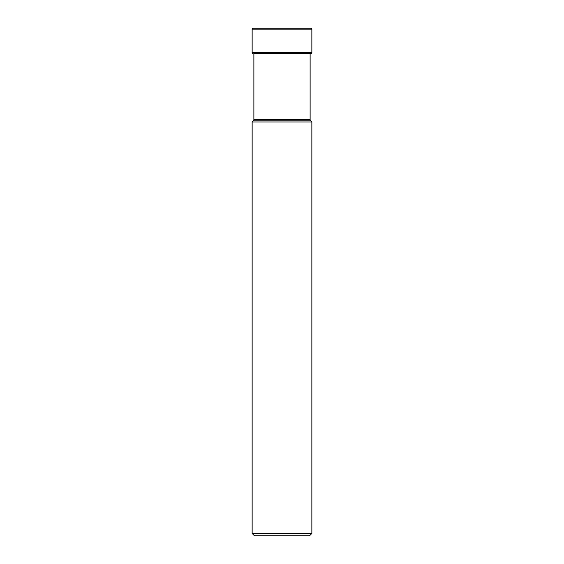 <?xml version="1.0" encoding="UTF-8"?>
<svg xmlns="http://www.w3.org/2000/svg" width="564" height="564" viewBox="0 0 564 564"><rect width="100%" height="100%" fill="white"/><g stroke="black" fill="none" stroke-linecap="round" stroke-linejoin="round"><path stroke-width="0.85" d="M310.919 28.2L253.081 28.2L310.919 28.2A0.938 0.938 0 0 1 311.857 29.138L311.857 52.621L252.143 52.621L252.143 29.138L252.143 52.621A0.867 0.867 0 0 0 253.01 53.488A0.867 0.867 0 0 1 252.143 52.621M307.373 28.2L256.627 28.2L307.373 28.2M256.627 28.2L253.081 28.2A0.938 0.938 0 0 0 252.143 29.138L311.857 29.138M253.99 53.488L310.99 53.488A0.867 0.867 0 0 0 311.857 52.621M310.122 119.448L253.878 119.448A1.882 1.882 0 0 1 253.328 120.774L252.143 121.958L252.143 533.452L311.857 533.452L311.857 121.958L310.672 120.774A1.882 1.882 0 0 1 310.122 119.448L310.122 53.488M253.878 119.448L253.878 53.488M253.328 120.774L310.672 120.774M252.143 121.958L311.857 121.958M311.857 533.452L309.509 535.8L254.491 535.8L252.143 533.452M253.081 28.2A0.938 0.938 0 0 0 252.143 29.138"/></g></svg>

